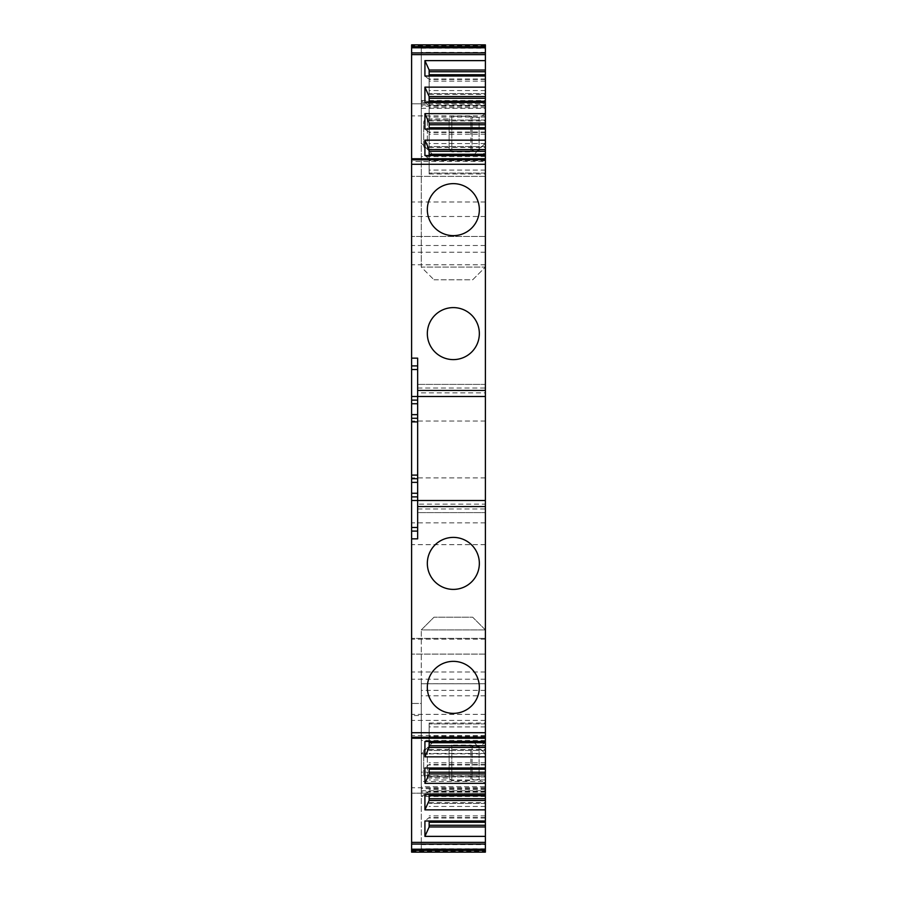 <?xml version="1.0" encoding="UTF-8"?>
<svg xmlns="http://www.w3.org/2000/svg" width="897" height="897" viewBox="0 0 897 897"><rect width="100%" height="100%" fill="white"/><g stroke="black" fill="none" stroke-linecap="round" stroke-linejoin="round"><path stroke-width="0.67" stroke-dasharray="4.49 3.36" d="M485.389 786.725L485.389 781.466L421.287 781.466L421.287 786.725L485.389 786.725L485.389 793.183L485.389 103.817L485.389 267.082L421.287 267.082L421.287 103.817L485.389 103.817L411.611 103.817L411.611 852.15M421.287 781.466L421.287 683.716L485.389 683.716L485.389 781.466M485.389 690.387L421.287 690.387L421.287 683.761L485.389 683.761L485.389 793.183L411.611 793.183L411.611 703.45L411.611 793.183L485.389 793.183L411.611 793.183L485.389 793.183L485.389 629.918L485.389 795.65L421.287 795.65L421.287 848.786L485.389 848.786L485.389 753.884L472.685 741.18L433.991 741.18L421.287 753.884L421.287 848.786M421.287 795.65L421.287 753.884L433.991 741.18L472.685 741.18L485.389 753.884L485.389 795.65M485.389 848.786L485.389 852.15M485.389 820.979L485.389 802.568L485.389 820.979M485.389 794.473L485.389 776.051L485.389 794.473L421.287 794.439L421.287 629.918L421.287 794.439M485.389 767.967L485.389 749.544L485.389 767.967M485.389 741.449L485.389 723.027L485.389 741.449M485.389 738.231L485.389 735.462L485.389 738.231M485.389 504.136L485.389 512.602L417.654 512.602L417.654 504.136L485.389 504.136L485.389 500.504L485.389 512.602L417.654 512.602L417.654 500.504L485.389 500.504M411.611 358.161L417.654 358.161L417.654 396.496L485.389 396.496L485.389 390.442L417.654 390.442L417.654 384.398L417.654 392.864L485.389 392.864L485.389 384.398L485.389 390.442M485.389 396.496L485.389 392.864M485.389 161.538L485.389 158.769L485.389 161.538L411.611 161.538L411.611 158.769L411.611 161.538M485.389 155.551L485.389 173.973L485.389 155.551M485.389 129.033L485.389 147.456L485.389 129.033M485.389 44.85L485.389 48.214L421.287 48.214L421.287 101.35L485.389 101.35L485.389 120.949L485.389 102.527L421.287 102.561L421.287 267.082L433.991 279.786L421.287 267.082L485.389 267.082L472.697 279.774L433.98 279.774M485.389 76.021L485.389 94.432L485.389 76.021M421.287 48.214L421.287 143.116L433.991 155.82L472.685 155.82L485.389 143.116L485.389 48.214M421.287 101.35L421.287 143.116L433.991 155.82L472.685 155.82L485.389 143.116L485.389 101.35M433.991 279.786L472.685 279.786L485.389 267.082L485.389 102.561M485.389 783.204L485.389 742.694L485.389 783.204L479.11 779.583L479.11 746.326L485.389 742.694M485.389 154.306L485.389 113.796L485.389 154.306L479.11 150.674L479.11 117.417L485.389 113.796M479.11 779.583L479.11 746.326L472.08 746.326L472.08 779.583L479.11 779.583M472.08 746.326A1.211 1.211 0 0 0 470.869 745.115L470.869 780.794L470.869 745.115L451.83 745.115L451.83 780.794L470.869 780.794A1.211 1.211 0 0 0 472.08 779.583L472.08 746.326M451.83 780.794L451.83 745.115L449.105 747.84L449.105 778.069L451.83 780.794M449.105 778.069L449.105 747.84L427.331 747.84A3.633 3.633 0 0 0 423.709 751.462L423.709 774.447A3.633 3.633 0 0 0 427.331 778.069L449.105 778.069M423.709 774.447L423.709 751.462M479.11 150.674L479.11 117.417L472.08 117.417L472.08 150.674L479.11 150.674M472.08 117.417A1.211 1.211 0 0 0 470.869 116.206L470.869 151.885L470.869 116.206L451.83 116.206L451.83 151.885L470.869 151.885A1.211 1.211 0 0 0 472.08 150.674L472.08 117.417M451.83 151.885L451.83 116.206L449.105 118.931L449.105 149.16L451.83 151.885M449.105 149.16L449.105 118.931L427.331 118.931A3.633 3.633 0 0 0 423.709 122.553L423.709 145.538A3.633 3.633 0 0 0 427.331 149.16L449.105 149.16M423.709 145.538L423.709 122.553M411.611 44.85L411.611 103.817L421.287 103.817L421.287 102.561M411.611 737.177L411.611 735.462L411.611 737.177L485.389 737.177M485.389 156.538L421.287 156.538M424.92 76.021L429.147 79.441L429.147 76.021M485.389 79.441L429.147 79.441L429.147 94.432L429.147 70.033M485.389 71.738L429.147 71.738M485.389 90.552L429.147 90.552M485.389 81.145L429.147 81.145M424.92 102.527L429.147 105.947L429.147 102.527M485.389 105.947L429.147 105.947L429.147 120.949L429.147 96.54M485.389 98.255L429.147 98.255M485.389 117.07L429.147 117.07M485.389 107.662L429.147 107.662M424.92 129.033L429.147 132.464L429.147 129.033M485.389 132.464L429.147 132.464L429.147 147.456L429.147 123.057M485.389 124.761L429.147 124.761M485.389 143.576L429.147 143.576M485.389 134.169L429.147 134.169M424.92 155.551L429.147 158.971L429.147 155.551M485.389 158.971L429.147 158.971L429.147 173.973L429.147 149.564M485.389 151.279L429.147 151.279M485.389 170.094L429.147 170.094M485.389 160.686L429.147 160.686M453.333 537.393A26.002 26.002 0 0 0 427.331 563.394A26.002 26.002 0 0 0 453.333 589.396A26.002 26.002 0 0 0 479.346 563.394A26.002 26.002 0 0 0 453.333 537.393M453.333 307.604A26.002 26.002 0 0 0 427.331 333.606A26.002 26.002 0 0 0 453.333 359.607A26.002 26.002 0 0 0 479.346 333.606A26.002 26.002 0 0 0 453.333 307.604M453.333 183.638A26.002 26.002 0 0 0 427.331 209.64A26.002 26.002 0 0 0 453.333 235.642A26.002 26.002 0 0 0 479.346 209.64A26.002 26.002 0 0 0 453.333 183.638M453.333 661.358A26.002 26.002 0 0 0 427.331 687.36A26.002 26.002 0 0 0 453.333 713.362A26.002 26.002 0 0 0 479.346 687.36A26.002 26.002 0 0 0 453.333 661.358M411.611 400.118L417.654 400.118L417.654 390.442M417.654 504.136L417.654 538.839L411.611 538.839M417.654 400.118L417.654 500.504M417.654 396.496L417.654 392.864M485.389 384.398L417.654 384.398L485.389 384.398M411.611 531.102L417.654 531.102M411.611 496.882L417.654 496.882M411.611 478.74L417.654 478.74M411.611 418.26L417.654 418.26M411.611 365.898L417.654 365.898M485.389 735.462L411.611 735.462M429.147 741.449L429.147 738.029L424.92 741.449M429.147 747.436L429.147 723.027L429.147 738.029L485.389 738.029M485.389 736.314L429.147 736.314M485.389 726.906L429.147 726.906M485.389 745.721L429.147 745.721M485.389 764.536L429.147 764.536L424.92 767.967M429.147 767.967L429.147 773.943M485.389 762.831L429.147 762.831M485.389 753.424L429.147 753.424M485.389 772.239L429.147 772.239M485.389 791.053L429.147 791.053L424.92 794.473M429.147 794.473L429.147 800.46M485.389 789.338L429.147 789.338M485.389 779.93L429.147 779.93M485.389 798.745L429.147 798.745M485.389 817.559L429.147 817.559L424.92 820.979M429.147 820.979L429.147 826.967M485.389 815.855L429.147 815.855M485.389 806.448L429.147 806.448M485.389 825.262L429.147 825.262M421.287 753.884L485.389 753.884M485.389 740.462L421.287 740.462M485.389 629.918L421.287 629.918L433.991 617.214L421.287 629.918L485.389 629.918L472.685 617.214L433.991 617.214L472.685 617.214L485.389 629.918M421.287 690.387L421.287 703.45L411.611 703.45L421.287 703.45L421.287 715.548L411.611 715.548M421.287 786.725L421.287 715.548M485.389 639.18L411.611 639.18M485.389 654.104L411.611 654.104L485.389 654.104M485.389 638.384L411.611 638.384L485.389 638.384M485.389 544.647L411.611 544.647M485.389 522.873L411.611 522.873M485.389 477.888L411.611 477.888M485.389 421.041L411.611 421.041M485.389 245.509L411.611 245.509M485.389 236.483L411.611 236.483L485.389 236.483M485.389 252.203L411.611 252.203M485.389 264.783L411.611 264.783M485.389 176.373L411.611 176.373L485.389 176.373M427.331 778.069L427.331 747.84L427.331 778.069M427.331 149.16L427.331 118.931L427.331 149.16M485.389 115.904L411.611 115.904M421.287 108.29L485.389 108.29M485.389 106.227L421.287 106.227M485.389 45.657L411.611 45.657M485.389 159.823L411.611 159.823M485.389 79.014L429.147 79.014M485.389 93.546L429.147 93.546L485.389 93.546M485.389 105.521L429.147 105.521M485.389 120.063L429.147 120.063L485.389 120.063M485.389 132.038L429.147 132.038M485.389 146.57L429.147 146.57L485.389 146.57M485.389 158.545L429.147 158.545M485.389 173.087L429.147 173.087L485.389 173.087M485.389 506.558L417.654 506.558M417.654 508.969L485.389 508.969M417.654 388.031L485.389 388.031M485.389 723.913L429.147 723.913L485.389 723.913M485.389 738.455L429.147 738.455M485.389 750.43L429.147 750.43L485.389 750.43M485.389 764.962L429.147 764.962M485.389 776.937L429.147 776.937L485.389 776.937M485.389 791.479L429.147 791.479M485.389 803.454L429.147 803.454L485.389 803.454M485.389 817.986L429.147 817.986M411.611 851.343L485.389 851.343M421.287 844.604L485.389 844.604M485.389 791.984L421.287 791.984M485.389 52.396L421.287 52.396M421.287 105.016L485.389 105.016M421.287 790.773L485.389 790.773M485.389 788.71L421.287 788.71M485.389 775.647L421.287 775.647M485.389 787.745L411.611 787.745M485.389 720.403L411.611 720.403M485.389 714.36L411.611 714.36M485.389 679.186L411.611 679.186M485.389 671.988L411.611 671.988M485.389 216.502L411.611 216.502M485.389 201.982L411.611 201.982M485.389 772.149L421.287 772.149M485.389 695.803L421.287 695.803M429.147 94.432L485.389 94.432M429.147 120.949L485.389 120.949M429.147 147.456L485.389 147.456M429.147 173.973L485.389 173.973M429.147 723.027L485.389 723.027M429.147 749.544L485.389 749.544M429.147 776.051L485.389 776.051M429.147 802.568L485.389 802.568M485.389 796.469L421.287 796.469M421.287 100.531L485.389 100.531"/><path stroke-width="1.35" d="M411.611 850.378L485.389 850.378L485.389 852.15L411.611 852.15L411.611 732.714L485.389 732.714L485.389 741.449L424.92 741.449L424.92 756.844L429.147 747.436L429.147 741.449M485.389 850.378L485.389 849.201L411.611 849.201M485.389 741.449L485.389 849.201M485.389 164.286L485.389 159.823L411.611 159.823L411.611 164.286L485.389 164.286L485.389 732.714M411.611 159.823L411.611 47.799L485.389 47.799L485.389 159.823M485.389 47.799L485.389 46.622L411.611 46.622L411.611 44.85L485.389 44.85L485.389 46.622M411.611 47.799L411.611 46.622M411.611 164.286L411.611 365.898L417.654 365.898M417.654 421.893L411.611 421.893L411.611 365.898M411.611 421.893L411.611 493.249L417.654 493.249M485.389 506.558L417.654 506.558L417.654 500.504L411.611 500.504L411.611 493.249M411.611 500.504L411.611 527.481L417.654 527.481M411.611 732.714L411.611 527.481M485.389 76.021L424.92 76.021L424.92 60.626L485.389 60.626M485.389 87.132L424.92 87.132L424.92 102.527L485.389 102.527M485.389 113.65L424.92 113.65L424.92 129.033L485.389 129.033M485.389 140.156L424.92 140.156L424.92 155.551L485.389 155.551M485.389 54.639L411.611 54.639M429.147 76.021L429.147 70.033L424.92 60.626M485.389 70.033L429.147 70.033M485.389 71.738L429.147 71.738M485.389 96.54L429.147 96.54L424.92 87.132M429.147 102.527L429.147 96.54M485.389 98.255L429.147 98.255M485.389 123.057L429.147 123.057L424.92 113.65M429.147 129.033L429.147 123.057M485.389 124.761L429.147 124.761M485.389 149.564L429.147 149.564L424.92 140.156M429.147 155.551L429.147 149.564M485.389 151.279L429.147 151.279M411.611 538.839L417.654 538.839L417.654 506.558M453.333 537.393A26.002 26.002 0 0 0 427.331 563.394A26.002 26.002 0 0 0 453.333 589.396A26.002 26.002 0 0 0 479.346 563.394A26.002 26.002 0 0 0 453.333 537.393M453.333 661.358A26.002 26.002 0 0 0 427.331 687.36A26.002 26.002 0 0 0 453.333 713.362A26.002 26.002 0 0 0 479.346 687.36A26.002 26.002 0 0 0 453.333 661.358M411.611 358.161L417.654 358.161L417.654 390.442L485.389 390.442M453.333 307.604A26.002 26.002 0 0 0 427.331 333.606A26.002 26.002 0 0 0 453.333 359.607A26.002 26.002 0 0 0 479.346 333.606A26.002 26.002 0 0 0 453.333 307.604M453.333 183.638A26.002 26.002 0 0 0 427.331 209.64A26.002 26.002 0 0 0 453.333 235.642A26.002 26.002 0 0 0 479.346 209.64A26.002 26.002 0 0 0 453.333 183.638M485.389 500.504L417.654 500.504L417.654 390.442M411.611 396.496L485.389 396.496M411.611 531.102L417.654 531.102M417.654 496.882L411.611 496.882M417.654 478.74L411.611 478.74M417.654 418.26L411.611 418.26M417.654 400.118L411.611 400.118M485.389 756.844L424.92 756.844M485.389 767.967L424.92 767.967L424.92 783.35L429.147 773.943L429.147 767.967M485.389 783.35L424.92 783.35M485.389 794.473L424.92 794.473L424.92 809.868L429.147 800.46L429.147 794.473M485.389 809.868L424.92 809.868M485.389 820.979L424.92 820.979L424.92 836.374L429.147 826.967L429.147 820.979M485.389 836.374L424.92 836.374M485.389 842.361L411.611 842.361M485.389 745.721L429.147 745.721M485.389 747.436L429.147 747.436M485.389 772.239L429.147 772.239M485.389 773.943L429.147 773.943M485.389 798.745L429.147 798.745M485.389 800.46L429.147 800.46M485.389 825.262L429.147 825.262M485.389 826.967L429.147 826.967M485.389 74.731L429.147 74.731M485.389 101.249L429.147 101.249M485.389 127.755L429.147 127.755M485.389 154.273L429.147 154.273M411.611 52.923L485.389 52.923M411.611 482.362L417.654 482.362M417.654 475.107L411.611 475.107M411.611 414.638L417.654 414.638M411.611 403.751L417.654 403.751M411.611 369.519L417.654 369.519M411.611 737.177L485.389 737.177M485.389 742.727L429.147 742.727M485.389 769.245L429.147 769.245M485.389 795.751L429.147 795.751M485.389 822.269L429.147 822.269M485.389 844.077L411.611 844.077M485.389 158.769L411.611 158.769M411.611 738.231L485.389 738.231"/></g></svg>
